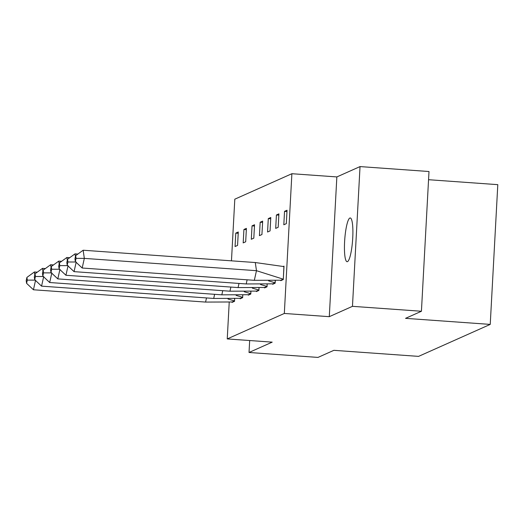 <?xml version="1.0" encoding="UTF-8"?>
<svg xmlns="http://www.w3.org/2000/svg" width="524" height="524" viewBox="0 0 524 524"><rect width="100%" height="100%" fill="white"/><g stroke="black" fill="none" stroke-linecap="round" stroke-linejoin="round"><path stroke-width="0.79" d="M347.491 261.64A21.929 3.943 94.1 0 1 347.104 261.712A21.929 3.943 94.1 0 1 344.668 240.608A21.929 3.943 94.1 0 1 349.849 218.036A21.929 3.943 94.1 0 1 350.235 217.964A21.929 3.943 94.1 0 1 352.672 239.068A21.929 3.943 94.1 0 1 347.491 261.64M249.673 340.528L249.024 352.482L272.198 342.139L227.239 338.93L229.224 302.21M421.427 311.256L352.462 306.33L360.034 166.586L428.999 171.518L421.427 311.256L405.543 318.35L490.235 324.402L418.565 356.379L333.873 350.327L317.989 357.414L249.024 352.482M231.464 260.834L234.804 199.186L291.888 173.713L284.322 313.457L227.239 338.93M360.034 166.586L336.853 176.929L291.888 173.713M428.553 179.706L497.8 184.658L490.235 324.402M235.06 246.522L237.562 245.409L238.289 231.994L235.787 233.108L235.06 246.522M232.06 301.975L232.034 302.42L234.536 301.307L234.673 298.765M243.188 242.9L245.684 241.787L246.411 228.366L243.915 229.486L243.188 242.9M240.182 298.346L240.162 298.798L242.658 297.678L242.795 295.143M251.31 239.272L253.812 238.158L254.54 224.744L252.037 225.857L251.31 239.272M248.311 294.724L248.284 295.169L250.786 294.056L250.924 291.514M259.439 235.649L261.935 234.536L262.662 221.115L260.166 222.235L259.439 235.649M256.433 291.095L256.413 291.547L258.908 290.427L259.046 287.892M267.561 232.021L270.063 230.907L270.79 217.493L268.288 218.606L267.561 232.021M264.561 287.473L264.535 287.918L267.037 286.805L267.175 284.263M275.69 228.399L278.185 227.285L278.912 213.864L276.417 214.984L275.69 228.399M272.683 283.844L272.657 284.296L275.159 283.176L275.297 280.641M283.812 224.77L286.314 223.656L287.041 210.242L284.539 211.355L283.812 224.77M280.812 280.222L280.785 280.668L283.288 279.554L284.015 266.14L283.301 266.454M336.853 176.929L329.288 316.673L352.462 306.33M329.288 316.673L284.322 313.457M238.217 233.285L235.787 233.108M246.346 229.656L243.915 229.486M254.468 226.034L252.037 225.857M262.596 222.405L260.166 222.235M270.718 218.783L268.288 218.606M278.847 215.154L276.417 214.984M286.969 211.532L284.539 211.355M206.502 297.933L205.578 302.079L232.132 301.968L234.477 300.92L228.006 299.021M234.556 300.927L234.595 298.772M232.132 301.968L232.925 302.027M33.438 289.772L26.593 283.327L27.307 280.117L35.58 280.137L33.438 289.772L205.578 302.079M37.237 272.185L34.401 271.982L34.807 274.805M27.307 280.117L26.914 277.399L26.2 280.609L26.593 283.327M34.401 271.982L26.914 277.399M214.624 294.311L213.707 298.451L240.261 298.339L242.605 297.298L236.134 295.398M242.678 297.305L242.723 295.143M240.261 298.339L241.053 298.398M41.566 286.143L34.715 279.705L35.429 276.495L43.702 276.508L41.566 286.143L213.707 298.451M45.359 268.563L42.529 268.36L42.935 271.183M35.429 276.495L35.036 273.777L34.322 276.986L34.715 279.705M42.529 268.36L35.036 273.777M222.752 290.682L221.829 294.829L248.383 294.717L250.727 293.669L244.256 291.77M250.806 293.676L250.845 291.521M248.383 294.717L249.175 294.776M49.688 282.521L42.844 276.076L43.558 272.866L51.83 272.886L49.688 282.521L221.829 294.829M53.487 264.934L50.651 264.731L51.057 267.554M43.558 272.866L43.165 270.148L42.451 273.358L42.844 276.076M50.651 264.731L43.165 270.148M230.874 287.06L229.957 291.2L256.511 291.089L258.856 290.047L252.385 288.148M258.928 290.054L258.974 287.892M256.511 291.089L257.304 291.148M57.81 278.892L50.966 272.454L51.68 269.238L59.952 269.257L57.81 278.892L229.957 291.2M61.609 261.312L58.78 261.109L59.186 263.932M51.68 269.238L51.287 266.526L50.573 269.736L50.966 272.454M58.78 261.109L51.287 266.526M239.003 283.432L238.079 287.578L264.633 287.466L266.978 286.418L260.507 284.519M267.057 286.425L267.096 284.27M264.633 287.466L265.426 287.525M65.939 275.27L59.094 268.825L59.808 265.616L68.081 265.635L65.939 275.27L238.079 287.578M69.738 257.684L66.902 257.481L67.308 260.304M59.808 265.616L59.415 262.897L58.701 266.107L59.094 268.825M66.902 257.481L59.415 262.897M247.125 279.809L246.208 283.949L272.762 283.838L275.107 282.796L268.635 280.897M275.179 282.803L275.218 280.641M272.762 283.838L273.554 283.897M74.061 271.642L67.216 265.203L67.93 261.987L76.203 262.007L74.061 271.642L246.208 283.949M77.86 254.061L75.03 253.858L75.436 256.681M67.93 261.987L67.537 259.275L66.823 262.485L67.216 265.203M75.03 253.858L67.537 259.275M255.293 262.537L83.152 250.23L84.325 258.384L256.472 270.692L254.33 280.327L280.884 280.216L283.229 279.168L256.472 270.692L255.293 262.537L283.988 266.598M283.307 279.174L283.91 266.592M280.884 280.216L281.676 280.268M82.189 268.019L75.345 261.574L76.059 258.365L84.325 258.384L82.189 268.019L254.33 280.327M76.059 258.365L75.666 255.647L74.952 258.856L75.345 261.574M83.152 250.23L75.666 255.647"/></g></svg>
